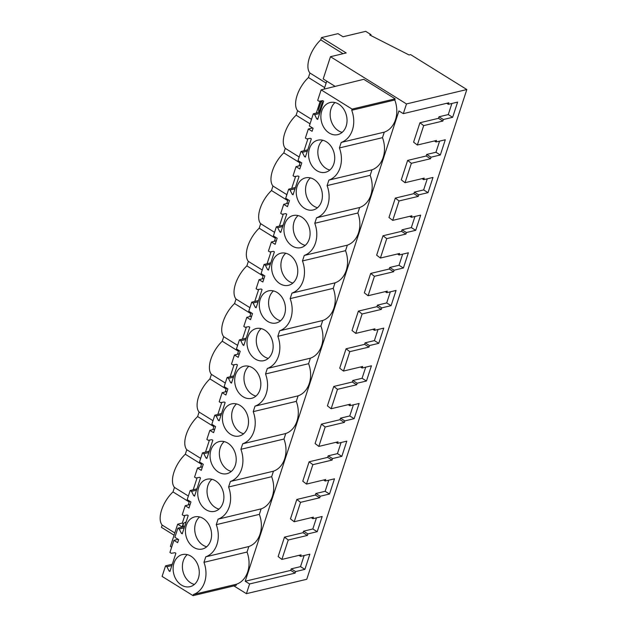 <?xml version="1.0" encoding="UTF-8"?>
<svg xmlns="http://www.w3.org/2000/svg" width="627" height="627" viewBox="0 0 627 627"><rect width="100%" height="100%" fill="white"/><g stroke="black" fill="none" stroke-linecap="round" stroke-linejoin="round"><path stroke-width="0.94" d="M321.486 37.596L337.992 33.654L343 36.766L365.698 31.35L371.012 34.657L369.734 34.963L409.07 54.972L410.614 54.604L466.833 89.543L406.484 103.941L330.468 56.704L346.206 52.95L321.486 37.596L320.758 39.846A23.27 11.458 121.9 0 0 309.91 73.014L308.445 77.513A23.27 11.458 121.9 0 0 297.598 110.689L296.132 115.188A23.27 11.458 121.9 0 0 285.285 148.356L283.812 152.863A23.27 11.458 121.9 0 0 272.972 186.031L271.499 190.53A23.27 11.458 121.9 0 0 260.66 223.706L259.186 228.204A23.27 11.458 121.9 0 0 248.347 261.373L246.873 265.872A23.27 11.458 121.9 0 0 236.034 299.048L234.561 303.546A23.27 11.458 121.9 0 0 223.721 336.715L222.248 341.221A23.27 11.458 121.9 0 0 211.409 374.39L209.935 378.888A23.27 11.458 121.9 0 0 199.096 412.064L197.623 416.563A23.27 11.458 121.9 0 0 186.783 449.731L185.31 454.23A23.27 11.458 121.9 0 0 174.471 487.406L172.997 491.905A23.27 11.458 121.9 0 0 162.158 525.081L161.421 527.331L174.079 535.192M343.055 53.703L320.758 39.846M184.816 515.433L182.316 523.083L177.668 524.188L170.403 546.438L171.649 547.214M326.753 81.165L324.159 89.112M320.256 101.041L316.329 113.064M311.65 127.375L311.376 128.229M307.943 138.716L304.017 150.739M300.333 162.009L299.055 165.896M295.63 176.391L291.704 188.406M288.02 199.676L286.743 203.571M283.318 214.058L279.391 226.081M275.708 237.351L274.43 241.246M271.005 251.733L267.078 263.748M263.395 275.018L262.117 278.913M258.692 289.408L254.766 301.422M251.082 312.693L249.805 316.588M246.38 327.075L242.453 339.097M238.769 350.368L237.492 354.263M234.067 364.749L230.14 376.764M226.457 388.035L225.179 391.93M221.754 402.416L217.828 414.439M214.144 425.709L212.867 429.605M209.442 440.091L205.515 452.106M201.831 463.384L200.554 467.272M197.129 477.766L193.202 489.781M189.511 501.051L188.241 504.947M330.468 56.704L323.195 78.947L335.163 86.385M233.91 585.908L246.411 593.675L249.585 583.964L245.204 581.245L398.929 110.924L403.31 113.644L448.83 102.789L448.329 104.317L457.616 102.099L452.647 117.304L448.266 114.576L451.902 103.463M406.484 103.941L403.31 113.644M177.668 524.188L182.104 526.946M382.478 137.658A24.962 19.461 76.6 0 1 371.968 169.823L328.893 180.098A24.962 19.461 -103.4 0 0 339.411 147.941L382.478 137.658L384.28 132.148A24.962 19.461 76.6 0 0 394.791 99.991L395.167 98.831L363.746 79.3L321.134 89.857L317.693 100.391L319.057 101.245L322.748 100.633L323.642 101.19L317.677 119.436L316.784 118.879L314.668 114.663L319.629 113.479M370.165 175.333A24.962 19.461 76.6 0 1 359.655 207.498L316.58 217.773A24.962 19.461 -103.4 0 0 327.09 185.608L370.165 175.333L371.968 169.823M357.852 213.008A24.962 19.461 76.6 0 1 347.342 245.165L304.267 255.44A24.962 19.461 -103.4 0 0 314.778 223.283L357.852 213.008L359.655 207.498M345.54 250.675A24.962 19.461 76.6 0 1 335.03 282.84L291.955 293.115A24.962 19.461 -103.4 0 0 302.465 260.95L345.54 250.675L347.342 245.165M333.227 288.349A24.962 19.461 76.6 0 1 322.717 320.507L279.642 330.79A24.962 19.461 -103.4 0 0 290.152 298.624L333.227 288.349L335.03 282.84M320.914 326.016A24.962 19.461 76.6 0 1 310.396 358.182L267.329 368.457A24.962 19.461 -103.4 0 0 277.839 336.299L320.914 326.016L322.717 320.507M308.602 363.691A24.962 19.461 76.6 0 1 298.084 395.856L255.017 406.131A24.962 19.461 -103.4 0 0 265.527 373.966L308.602 363.691L310.396 358.182M296.289 401.366A24.962 19.461 76.6 0 1 285.771 433.523L242.704 443.798A24.962 19.461 -103.4 0 0 253.214 411.641L296.289 401.366L298.084 395.856M283.976 439.033A24.962 19.461 76.6 0 1 273.458 471.198L230.391 481.473A24.962 19.461 -103.4 0 0 240.901 449.308L283.976 439.033L285.771 433.523M271.663 476.708A24.962 19.461 76.6 0 1 261.145 508.865L218.078 519.148A24.962 19.461 -103.4 0 0 228.589 486.983L271.663 476.708L273.458 471.198M259.351 514.375A24.962 19.461 76.6 0 1 248.833 546.54L205.766 556.815A24.962 19.461 -103.4 0 0 216.276 524.658L259.351 514.375L261.145 508.865M236.52 584.215L193.453 594.49L193.069 595.65L236.144 585.375L236.52 584.215A24.962 19.461 76.6 0 0 247.03 552.05L248.833 546.54M249.585 583.964L295.105 573.109L295.607 571.581L304.894 569.363L309.863 554.158L300.576 556.376L301.078 554.848L281.891 559.425L288.24 540.012L307.418 535.434L307.92 533.906L317.207 531.688L322.176 516.491L312.889 518.701L313.39 517.173L294.204 521.75L300.552 502.337L319.731 497.76L320.232 496.231L329.52 494.021L334.489 478.816L325.201 481.034L325.703 479.506L306.517 484.083L312.865 464.67L332.044 460.093L332.545 458.564L341.833 456.346L346.802 441.142L337.514 443.36L338.016 441.831L318.829 446.408L325.178 426.995L344.356 422.418L344.858 420.889L354.145 418.671L359.114 403.474L349.827 405.685L350.328 404.164L331.15 408.741L337.491 389.328L356.669 384.751L357.171 383.222L366.458 381.004L371.427 365.8L362.14 368.018L362.641 366.489L343.463 371.066L349.803 351.653L368.982 347.076L369.483 345.548L378.771 343.33L383.74 328.133L374.452 330.343L374.954 328.814L355.775 333.392L362.116 313.978L381.294 309.401L381.796 307.873L391.083 305.662L396.052 290.458L386.765 292.676L387.267 291.147L368.088 295.725L374.429 276.311L393.607 271.734L394.109 270.206L403.396 267.988L408.365 252.783L399.078 255.001L399.579 253.473L380.401 258.05L386.741 238.636L405.928 234.059L406.421 232.531L415.709 230.313L420.678 215.116L411.39 217.326L411.892 215.806L392.714 220.375L399.054 200.961L418.24 196.392L418.734 194.856L428.022 192.646L432.991 177.441L423.703 179.659L424.205 178.131L405.026 182.708L411.367 163.294L430.553 158.717L431.047 157.189L440.334 154.971L445.303 139.766L436.016 141.984L436.517 140.456L417.339 145.033L423.68 125.619L442.866 121.042L443.36 119.514L452.647 117.304M246.411 593.675L306.76 579.277L466.833 89.543M371.012 34.657L370.745 35.473M326.126 83.093L309.91 73.014M324.653 87.592L308.445 77.513M311.501 119.326L297.598 110.689M310.028 123.825L296.132 115.188M299.189 157.001L285.285 148.356M300.027 162.934L283.812 152.863M286.876 194.668L272.972 186.031M287.715 200.609L271.499 190.53M274.563 232.343L260.66 223.706M275.402 238.276L259.186 228.204M262.251 270.01L248.347 261.373M263.089 275.951L246.873 265.872M249.938 307.685L236.034 299.048M250.776 313.618L234.561 303.546M237.625 345.359L223.721 336.715M238.464 351.292L222.248 341.221M225.312 383.026L211.409 374.39M226.151 388.967L209.935 378.888M212.992 420.701L199.096 412.064M213.838 426.634L197.623 416.563M200.679 458.376L186.783 449.731M201.526 464.309L185.31 454.23M188.366 496.043L174.471 487.406M189.213 501.984L172.997 491.905M174.808 532.942L162.158 525.081M182.316 523.083L183.194 523.631M322.811 103.745A2.539 0.988 18.1 0 1 322.137 102.859L322.098 100.743M318.728 112.468L318.665 109.153L321.369 100.861M183.288 526.86L183.217 523.545L186.148 521.868M245.204 581.245L290.724 570.382L291.226 568.854L300.513 566.643L304.142 555.522M281.891 559.425L278.153 556.549L284.493 537.135L303.037 532.715L303.539 531.187L312.826 528.969L316.455 517.855M294.204 521.75L290.466 518.882L296.806 499.468L315.35 495.04L315.851 493.512L325.139 491.294L328.767 480.18M306.517 484.083L302.778 481.207L309.119 461.793L327.662 457.373L328.164 455.845L337.451 453.627L341.088 442.505M318.829 446.408L315.091 443.54L321.439 424.126L339.983 419.698L340.477 418.17L349.764 415.952L353.401 404.838M331.15 408.741L327.404 405.865L333.752 386.451L352.296 382.023L352.789 380.495L362.077 378.285L365.713 367.163M343.463 371.066L339.716 368.19L346.065 348.777L364.608 344.356L365.102 342.828L374.39 340.61L378.026 329.496M355.775 333.392L352.029 330.523L358.378 311.11L376.921 306.681L377.415 305.153L386.702 302.935L390.339 291.821M368.088 295.725L364.342 292.848L370.69 273.435L389.234 269.014L389.728 267.478L399.015 265.268L402.652 254.147M380.401 258.05L376.655 255.173L383.003 235.76L401.546 231.339L402.048 229.811L411.328 227.593L414.964 216.48M392.714 220.375L388.967 217.506L395.316 198.093L413.859 193.665L414.361 192.136L423.64 189.926L427.277 178.805M405.026 182.708L401.28 179.831L407.628 160.418L426.172 155.998L426.673 154.469L435.953 152.251L439.59 141.13M417.339 145.033L413.593 142.164L419.941 122.751L438.485 118.323L438.986 116.794L448.266 114.576M316.784 118.879L317.952 118.597M394.791 99.991L351.723 110.266L352.1 109.106L321.134 89.857M352.1 109.106L395.167 98.831M384.28 132.148L341.206 142.431A24.962 19.461 -103.4 0 0 351.723 110.266M339.411 147.941L341.206 142.431M327.09 185.608L328.893 180.098M314.778 223.283L316.58 217.773M302.465 260.95L304.267 255.44M290.152 298.624L291.955 293.115M277.839 336.299L279.642 330.79M265.527 373.966L267.329 368.457M253.214 411.641L255.017 406.131M240.901 449.308L242.704 443.798M228.589 486.983L230.391 481.473M216.276 524.658L218.078 519.148M247.03 552.05L203.963 562.325L205.766 556.815M193.453 594.49A24.962 19.461 -103.4 0 0 203.963 562.325M193.069 595.65L162.103 576.409L165.544 565.875L172.307 564.198M170.199 570.664L169.031 570.938L166.915 566.73L171.869 565.546M169.031 570.938L169.925 571.495L175.889 553.257L174.996 552.701L171.304 553.304L169.933 552.45L173.898 540.325L178.107 539.283M184.62 526.531L177.856 528.2L174.886 537.284L178.64 539.62L177.653 542.661L173.898 540.325M182.512 532.989L181.344 533.271L179.228 529.055L184.181 527.871M181.344 533.271L182.238 533.828L188.202 515.582L187.308 515.026L183.617 515.629L182.245 514.783L185.216 505.699L190.13 504.476M196.933 488.856L190.169 490.533L187.199 499.617L190.953 501.945L189.965 504.986L188.97 508.027L185.216 505.699M194.825 495.322L193.657 495.596L191.541 491.38L196.494 490.196M193.657 495.596L194.55 496.153L200.515 477.907L199.621 477.351L195.93 477.962L194.558 477.108L197.529 468.024L202.443 466.809M209.246 451.181L202.482 452.859L199.511 461.942L203.266 464.278L202.278 467.319L201.283 470.36L197.529 468.024M207.137 457.647L205.969 457.922L203.853 453.713L208.807 452.529M205.969 457.922L206.863 458.478L212.827 440.24L211.934 439.684L208.242 440.287L206.871 439.441L209.841 430.349L214.755 429.134M221.558 413.514L214.795 415.192L211.832 424.275L215.578 426.603L214.591 429.644L213.595 432.685L209.841 430.349M219.45 419.972L218.282 420.255L216.166 416.038L221.119 414.855M218.282 420.255L219.176 420.811L225.14 402.565L224.247 402.009L220.555 402.612L219.184 401.766L222.154 392.682L227.068 391.46M233.871 375.839L227.107 377.517L224.145 386.6L227.899 388.936L225.908 395.01L222.154 392.682M231.763 382.305L230.595 382.58L228.479 378.363L233.432 377.188M230.595 382.58L231.488 383.136L237.453 364.89L236.559 364.342L232.868 364.945L231.496 364.091L234.467 355.007L239.381 353.793M246.184 338.165L239.42 339.842L236.457 348.925L240.212 351.261L238.221 357.343L234.467 355.007M244.075 344.631L242.908 344.913L240.792 340.696L245.745 339.513M242.908 344.913L243.801 345.461L249.765 327.223L248.872 326.667L245.181 327.27L243.809 326.424L246.779 317.34L251.693 316.118M258.504 300.498L251.74 302.175L248.77 311.258L252.524 313.586L250.534 319.668L246.779 317.34M256.388 306.956L255.22 307.238L253.104 303.021L258.058 301.838M255.22 307.238L256.114 307.794L262.078 289.549L261.185 288.992L257.493 289.603L256.122 288.749L259.092 279.666L264.006 278.451M270.817 262.823L264.053 264.5L261.083 273.584L264.837 275.919L262.846 282.001L259.092 279.666M268.701 269.289L267.533 269.563L265.417 265.354L270.37 264.171M267.533 269.563L268.427 270.119L274.391 251.882L273.497 251.325L269.806 251.929L268.434 251.074L271.405 241.991L276.319 240.776M283.13 225.156L276.366 226.825L273.396 235.917L277.15 238.244L275.159 244.326L271.405 241.991M281.014 231.614L279.846 231.896L277.73 227.679L282.691 226.496M279.846 231.896L280.739 232.452L286.704 214.207L285.81 213.65L282.119 214.254L280.747 213.407L283.717 204.324L288.632 203.101M295.442 187.481L288.679 189.158L285.708 198.242L289.462 200.577L287.472 206.651L283.717 204.324M293.326 193.947L292.158 194.221L290.042 190.005L295.003 188.829M292.158 194.221L293.052 194.778L299.016 176.532L298.123 175.983L294.431 176.587L293.06 175.732L296.03 166.649L300.944 165.434M307.755 149.806L300.991 151.483L298.021 160.567L301.775 162.902L299.784 168.984L296.03 166.649M305.639 156.272L304.471 156.554L302.355 152.337L307.316 151.154M304.471 156.554L305.365 157.103L311.329 138.865L310.436 138.308L306.744 138.912L305.373 138.065L308.343 128.982L312.552 127.932M320.068 112.139L313.304 113.816L309.338 125.941L313.092 128.269L312.097 131.309L308.343 128.982M448.329 104.317L446.698 103.298M443.36 119.514L438.986 116.794M442.866 121.042L438.485 118.323M423.68 125.619L419.941 122.751M436.016 141.984L434.378 140.965M440.334 154.971L435.953 152.251M431.047 157.189L426.673 154.469M430.553 158.717L426.172 155.998M411.367 163.294L407.628 160.418M423.703 179.659L422.065 178.64M428.022 192.646L423.64 189.926M418.734 194.856L414.361 192.136M418.24 196.392L413.859 193.665M399.054 200.961L395.316 198.093M411.39 217.326L409.752 216.315M415.709 230.313L411.328 227.593M406.421 232.531L402.048 229.811M405.928 234.059L401.546 231.339M386.741 238.636L383.003 235.76M399.078 255.001L397.44 253.982M403.396 267.988L399.015 265.268M394.109 270.206L389.728 267.478M393.607 271.734L389.234 269.014M374.429 276.311L370.69 273.435M386.765 292.676L385.127 291.657M391.083 305.662L386.702 302.935M381.796 307.873L377.415 305.153M381.294 309.401L376.921 306.681M362.116 313.978L358.378 311.11M374.452 330.343L372.814 329.324M378.771 343.33L374.39 340.61M369.483 345.548L365.102 342.828M368.982 347.076L364.608 344.356M349.803 351.653L346.065 348.777M362.14 368.018L360.501 366.999M366.458 381.004L362.077 378.285M357.171 383.222L352.789 380.495M356.669 384.751L352.296 382.023M337.491 389.328L333.752 386.451M349.827 405.685L348.189 404.674M354.145 418.671L349.764 415.952M344.858 420.889L340.477 418.17M344.356 422.418L339.983 419.698M325.178 426.995L321.439 424.126M337.514 443.36L335.876 442.341M341.833 456.346L337.451 453.627M332.545 458.564L328.164 455.845M332.044 460.093L327.662 457.373M312.865 464.67L309.119 461.793M325.201 481.034L323.563 480.016M329.52 494.021L325.139 491.294M320.232 496.231L315.851 493.512M319.731 497.76L315.35 495.04M300.552 502.337L296.806 499.468M312.889 518.701L311.251 517.69M317.207 531.688L312.826 528.969M307.92 533.906L303.539 531.187M307.418 535.434L303.037 532.715M288.24 540.012L284.493 537.135M300.576 556.376L298.938 555.357M304.894 569.363L300.513 566.643M295.607 571.581L291.226 568.854M295.105 573.109L290.724 570.382M183.217 523.545L182.034 527.166M313.304 113.816L314.668 114.663M165.544 565.875L166.915 566.73M300.991 151.483L302.355 152.337M288.679 189.158L290.042 190.005M276.366 226.825L277.73 227.679M264.053 264.5L265.417 265.354M251.74 302.175L253.104 303.021M239.42 339.842L240.792 340.696M227.107 377.517L228.479 378.363M214.795 415.192L216.166 416.038M202.482 452.859L203.853 453.713M190.169 490.533L191.541 491.38M177.856 528.2L179.228 529.055M329.222 133.034A16.506 12.861 -103.4 0 0 337.781 134.625A16.506 12.861 -103.4 0 0 347.029 121.003A16.506 12.861 -103.4 0 0 338.682 104.113A16.506 12.861 -103.4 0 0 330.123 102.514A16.506 12.861 -103.4 0 0 320.875 116.136A16.506 12.861 -103.4 0 0 329.222 133.034M203.234 518.498A16.506 12.861 -103.4 0 0 194.676 516.907A16.506 12.861 -103.4 0 0 185.435 530.528A16.506 12.861 -103.4 0 0 193.782 547.418A16.506 12.861 -103.4 0 0 202.341 549.017A16.506 12.861 -103.4 0 0 211.581 535.395A16.506 12.861 -103.4 0 0 203.234 518.498M304.597 208.376A16.506 12.861 -103.4 0 0 313.155 209.967A16.506 12.861 -103.4 0 0 322.403 196.345A16.506 12.861 -103.4 0 0 314.049 179.455A16.506 12.861 -103.4 0 0 305.498 177.864A16.506 12.861 -103.4 0 0 296.25 191.486A16.506 12.861 -103.4 0 0 304.597 208.376M301.736 217.122A16.506 12.861 -103.4 0 0 293.185 215.531A16.506 12.861 -103.4 0 0 283.937 229.153A16.506 12.861 -103.4 0 0 292.284 246.05A16.506 12.861 -103.4 0 0 300.842 247.641A16.506 12.861 -103.4 0 0 310.091 234.02A16.506 12.861 -103.4 0 0 301.736 217.122M240.172 405.489A16.506 12.861 -103.4 0 0 231.614 403.89A16.506 12.861 -103.4 0 0 222.373 417.511A16.506 12.861 -103.4 0 0 230.72 434.409A16.506 12.861 -103.4 0 0 239.279 436A16.506 12.861 -103.4 0 0 248.519 422.379A16.506 12.861 -103.4 0 0 240.172 405.489M255.346 359.059A16.506 12.861 -103.4 0 0 263.904 360.65A16.506 12.861 -103.4 0 0 273.145 347.037A16.506 12.861 -103.4 0 0 264.798 330.139A16.506 12.861 -103.4 0 0 256.247 328.548A16.506 12.861 -103.4 0 0 246.999 342.17A16.506 12.861 -103.4 0 0 255.346 359.059M181.469 585.093A16.506 12.861 -103.4 0 0 190.028 586.684A16.506 12.861 -103.4 0 0 199.268 573.062A16.506 12.861 -103.4 0 0 190.921 556.173A16.506 12.861 -103.4 0 0 182.363 554.582A16.506 12.861 -103.4 0 0 173.123 568.203A16.506 12.861 -103.4 0 0 181.469 585.093M277.11 292.472A16.506 12.861 -103.4 0 0 268.56 290.881A16.506 12.861 -103.4 0 0 259.312 304.495A16.506 12.861 -103.4 0 0 267.658 321.392A16.506 12.861 -103.4 0 0 276.217 322.983A16.506 12.861 -103.4 0 0 285.457 309.362A16.506 12.861 -103.4 0 0 277.11 292.472M215.547 480.831A16.506 12.861 -103.4 0 0 206.988 479.24A16.506 12.861 -103.4 0 0 197.748 492.853A16.506 12.861 -103.4 0 0 206.095 509.751A16.506 12.861 -103.4 0 0 214.653 511.342A16.506 12.861 -103.4 0 0 223.894 497.72A16.506 12.861 -103.4 0 0 215.547 480.831M279.971 283.717A16.506 12.861 -103.4 0 0 288.53 285.309A16.506 12.861 -103.4 0 0 297.77 271.687A16.506 12.861 -103.4 0 0 289.423 254.797A16.506 12.861 -103.4 0 0 280.872 253.206A16.506 12.861 -103.4 0 0 271.624 266.828A16.506 12.861 -103.4 0 0 279.971 283.717M316.909 170.701A16.506 12.861 -103.4 0 0 325.468 172.292A16.506 12.861 -103.4 0 0 334.716 158.678A16.506 12.861 -103.4 0 0 326.361 141.78A16.506 12.861 -103.4 0 0 317.811 140.189A16.506 12.861 -103.4 0 0 308.562 153.811A16.506 12.861 -103.4 0 0 316.909 170.701M252.485 367.814A16.506 12.861 -103.4 0 0 243.927 366.223A16.506 12.861 -103.4 0 0 234.686 379.844A16.506 12.861 -103.4 0 0 243.033 396.734A16.506 12.861 -103.4 0 0 251.592 398.325A16.506 12.861 -103.4 0 0 260.832 384.704A16.506 12.861 -103.4 0 0 252.485 367.814M227.86 443.156A16.506 12.861 -103.4 0 0 219.301 441.565A16.506 12.861 -103.4 0 0 210.061 455.186A16.506 12.861 -103.4 0 0 218.408 472.076A16.506 12.861 -103.4 0 0 226.966 473.667A16.506 12.861 -103.4 0 0 236.207 460.046A16.506 12.861 -103.4 0 0 227.86 443.156M335.037 102.554A16.506 12.861 -103.4 0 0 330.304 117.014A16.506 12.861 -103.4 0 0 338.509 130.816A16.506 12.861 -103.4 0 0 342.154 132.368M199.59 516.946A16.506 12.861 -103.4 0 0 194.864 531.406A16.506 12.861 -103.4 0 0 203.07 545.208A16.506 12.861 -103.4 0 0 206.706 546.76M310.412 177.903A16.506 12.861 -103.4 0 0 305.678 192.364A16.506 12.861 -103.4 0 0 313.884 206.158A16.506 12.861 -103.4 0 0 317.521 207.709M298.099 215.57A16.506 12.861 -103.4 0 0 293.365 230.031A16.506 12.861 -103.4 0 0 301.571 243.832A16.506 12.861 -103.4 0 0 305.208 245.384M236.536 403.929A16.506 12.861 -103.4 0 0 231.802 418.389A16.506 12.861 -103.4 0 0 240.008 432.191A16.506 12.861 -103.4 0 0 243.644 433.743M261.161 328.587A16.506 12.861 -103.4 0 0 256.427 343.047A16.506 12.861 -103.4 0 0 264.633 356.849A16.506 12.861 -103.4 0 0 268.27 358.401M187.277 554.621A16.506 12.861 -103.4 0 0 182.551 569.081A16.506 12.861 -103.4 0 0 190.757 582.875A16.506 12.861 -103.4 0 0 194.394 584.435M273.474 290.912A16.506 12.861 -103.4 0 0 268.74 305.38A16.506 12.861 -103.4 0 0 276.946 319.174A16.506 12.861 -103.4 0 0 280.582 320.726M211.91 479.279A16.506 12.861 -103.4 0 0 207.176 493.739A16.506 12.861 -103.4 0 0 215.382 507.533A16.506 12.861 -103.4 0 0 219.019 509.085M285.787 253.245A16.506 12.861 -103.4 0 0 281.053 267.705A16.506 12.861 -103.4 0 0 289.259 281.507A16.506 12.861 -103.4 0 0 292.895 283.059M322.725 140.229A16.506 12.861 -103.4 0 0 317.991 154.689A16.506 12.861 -103.4 0 0 326.197 168.491A16.506 12.861 -103.4 0 0 329.841 170.042M248.848 366.262A16.506 12.861 -103.4 0 0 244.115 380.722A16.506 12.861 -103.4 0 0 252.32 394.516A16.506 12.861 -103.4 0 0 255.957 396.076M224.223 441.604A16.506 12.861 -103.4 0 0 219.489 456.064A16.506 12.861 -103.4 0 0 227.695 469.866A16.506 12.861 -103.4 0 0 231.332 471.418M322.137 102.859L319.025 112.398"/></g></svg>
